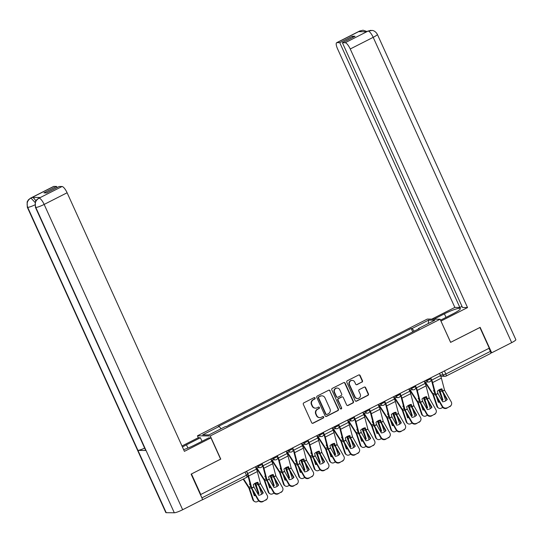 <?xml version="1.0" encoding="UTF-8"?>
<svg xmlns="http://www.w3.org/2000/svg" width="543" height="543" viewBox="0 0 543 543"><rect width="100%" height="100%" fill="white"/><g stroke="black" fill="none" stroke-linecap="round" stroke-linejoin="round"><path stroke-width="0.81" d="M315.089 398.005A0.794 0.747 90.7 0 0 314.092 397.639L303.836 402.845A1.134 1.072 90.7 0 0 303.333 404.352L311.662 422.698A1.134 1.072 90.7 0 0 313.087 423.228L323.336 418.022A0.794 0.747 90.7 0 0 323.024 416.515A0.794 0.747 90.7 0 0 322.691 416.596L321.368 417.268A3.618 3.421 90.7 0 1 316.8 415.578L316.101 414.044A3.618 3.421 90.7 0 1 317.709 409.218L319.04 408.546A0.794 0.747 90.7 0 0 318.727 407.04A0.794 0.747 90.7 0 0 318.395 407.114L317.064 407.793A3.618 3.421 90.7 0 1 312.496 406.096L311.804 404.569A3.618 3.421 90.7 0 1 313.413 399.736L314.736 399.064A0.794 0.747 90.7 0 0 315.089 398.005M315.544 408.146L315.171 408.146A3.618 3.421 90.7 0 1 312.123 406.089L311.431 404.562A3.618 3.421 90.7 0 1 313.039 399.729L314.363 399.057A0.794 0.747 90.7 0 0 314.241 397.578M312.422 423.323A1.134 1.072 90.7 0 0 312.714 423.228L322.963 418.022A0.794 0.747 90.7 0 0 322.841 416.542M319.841 417.628L319.467 417.621A3.618 3.421 90.7 0 1 316.426 415.571L315.734 414.044A3.618 3.421 90.7 0 1 317.336 409.212L318.666 408.54A0.794 0.747 90.7 0 0 318.537 407.06M361.957 382.17A1.134 1.072 90.7 0 0 362.459 380.663L360.124 375.512A1.134 1.072 90.7 0 0 358.699 374.982L347.31 380.765A1.134 1.072 90.7 0 0 346.807 382.279L355.129 400.625A1.134 1.072 90.7 0 0 356.561 401.155L367.944 395.372A1.134 1.072 90.7 0 0 368.446 393.865L365.629 387.641A1.134 1.072 90.7 0 0 364.197 387.111L359.33 389.589A1.134 1.072 90.7 0 0 358.821 391.096L360.226 394.184A3.027 2.864 90.7 0 1 357.606 398.521A3.027 2.864 90.7 0 1 355.061 396.804L349.583 384.722A3.027 2.864 90.7 0 1 352.197 380.392A3.027 2.864 90.7 0 1 354.742 382.102L355.658 384.118A1.134 1.072 90.7 0 0 357.084 384.648L361.584 382.163A1.134 1.072 90.7 0 0 362.086 380.657L359.751 375.512A1.134 1.072 90.7 0 0 358.984 374.887M191.407 473.985L220.763 459.106L210.256 435.948L440.101 319.23L450.609 342.382L479.903 327.51L489.277 348.172L200.469 494.646L201.928 497.863L246.461 475.247L247.812 474.29L246.522 471.446M191.462 473.985L200.842 494.646M330.117 390.756A1.134 1.072 90.7 0 0 328.685 390.227L317.302 396.01A1.134 1.072 90.7 0 0 316.8 397.517L325.121 415.863A1.134 1.072 90.7 0 0 326.547 416.393L337.936 410.61A1.134 1.072 90.7 0 0 338.438 409.103L329.744 390.75A1.134 1.072 90.7 0 0 328.977 390.125M332.302 388.388L343.692 382.605A1.134 1.072 90.7 0 1 345.117 383.134L353.445 401.481A1.134 1.072 90.7 0 1 352.943 402.994L348.07 405.465A1.134 1.072 90.7 0 1 346.638 404.935L343.264 397.496A1.134 1.072 90.7 0 0 341.839 396.967L338.601 398.61A1.134 1.072 90.7 0 0 338.099 400.116L341.615 407.861A0.794 0.747 90.7 0 1 340.929 409.001A0.794 0.747 90.7 0 1 340.264 408.553L331.8 389.894A1.134 1.072 90.7 0 1 332.302 388.388M198.324 437.719L197.455 435.798L427.3 319.08L440.101 319.23M488.978 348.328L490.37 351.389A2.308 0.672 63.1 0 1 490.662 353.432A2.308 0.672 63.1 0 1 490.56 353.459M201.955 499.927L202.125 499.933A2.308 0.672 -116.9 0 0 202.227 499.906A2.308 0.672 -116.9 0 0 202.356 499.73M202.213 498.589A2.308 0.672 -116.9 0 0 201.928 497.863M235.519 421.877L228.637 425.169M250.859 414.092L243.97 417.377M266.192 406.3L259.31 409.592M281.532 398.514L274.643 401.806M296.865 390.722L289.982 394.014M312.205 382.937L305.315 386.229M327.538 375.152L320.655 378.437M342.877 367.36L335.988 370.652M358.21 359.575L351.328 362.867M373.55 351.783L366.661 355.074M388.883 343.997L382 347.289M404.223 336.212L397.333 339.497M414.214 331.135L412.089 328.501L428.603 320.112L434.875 320.187L418.354 328.576L419.237 328.583L226.35 426.533L225.474 426.526L208.96 434.909L202.688 434.841L219.202 426.452L221.069 428.76M412.089 328.501L411.207 328.495L218.327 426.445L219.202 426.452M210.256 435.948L197.455 435.798M412.748 331.882L411.207 328.495M418.354 328.576L418.395 329.01M428.298 323.526L428.603 320.112M325.888 416.488A1.134 1.072 90.7 0 0 326.173 416.386L337.563 410.61A1.134 1.072 90.7 0 0 338.065 409.096L329.744 390.75M319.006 396.892A0.794 0.747 90.7 0 0 318.66 397.951L325.963 414.058A0.794 0.747 90.7 0 0 326.961 414.424L328.359 413.718A3.618 3.421 90.7 0 0 329.968 408.886L324.979 397.876A3.618 3.421 90.7 0 0 320.411 396.186L318.632 396.892A0.794 0.747 90.7 0 0 318.286 397.944L318.66 397.951M326.628 414.506L326.255 414.499A0.794 0.747 90.7 0 1 325.59 414.051L318.286 397.944M321.931 395.827L321.558 395.82A3.618 3.421 90.7 0 0 320.037 396.18L320.411 396.186M318.632 396.892L320.037 396.18M347.405 405.56A1.134 1.072 90.7 0 0 347.696 405.458L352.57 402.987A1.134 1.072 90.7 0 0 353.072 401.481L344.744 383.127A1.134 1.072 90.7 0 0 343.984 382.51M342.314 396.852L341.941 396.852A1.134 1.072 90.7 0 0 341.466 396.96L338.228 398.603A1.134 1.072 90.7 0 0 337.726 400.11L341.615 407.861M340.746 408.974A0.794 0.747 90.7 0 0 341.242 407.861M339.762 389.772A3.027 2.864 90.7 0 0 337.217 388.062A3.027 2.864 90.7 0 0 334.597 392.399L336.531 396.648A1.134 1.072 90.7 0 0 337.956 397.177L341.187 395.542A1.134 1.072 90.7 0 0 341.69 394.028L339.762 389.772M337.217 388.062L336.843 388.055A3.027 2.864 90.7 0 0 334.223 392.392L334.597 392.399M337.481 397.293L337.108 397.286A1.134 1.072 90.7 0 1 336.158 396.648L334.223 392.392M356.425 384.736A1.134 1.072 90.7 0 0 356.71 384.641L361.584 382.163M352.197 380.392L351.823 380.385A3.027 2.864 90.7 0 0 349.21 384.722L349.583 384.722M357.606 398.521L357.233 398.514A3.027 2.864 90.7 0 1 354.688 396.797L349.21 384.722M355.896 401.243A1.134 1.072 90.7 0 0 356.188 401.148L367.57 395.365A1.134 1.072 90.7 0 0 368.073 393.858L365.256 387.641A1.134 1.072 90.7 0 0 364.489 387.016M250.567 485.693L249.508 484.064A7.147 6.435 -167.9 0 1 250.004 483.541M249.692 484.349A7.147 6.435 -167.9 0 1 250.113 483.962M243.155 479.123L248.904 488.028L252.8 499.689L253.452 500.123A3.455 2.946 123.5 0 0 254.497 501.508A3.455 2.946 123.5 0 0 257.389 501.576L258.719 500.897M243.569 478.912L248.986 487.295A1.731 0.502 63.1 0 1 249.386 488.035A1.731 0.502 63.1 0 1 249.583 488.53L253.452 500.123M254.728 483.487L258.251 492.935L258.902 493.37L256.174 485.184A1.731 0.502 -116.9 0 0 255.977 484.689A1.731 0.502 -116.9 0 0 255.57 483.949L255.122 483.25M255.488 495.494A7.147 6.082 123.5 0 1 254.287 495.718L252.427 490.153M259.208 486.704L261.719 494.232M258.034 494.171A7.147 6.082 123.5 0 0 258.902 493.37M254.497 501.508L253.839 501.074A3.455 2.946 -56.5 0 1 252.8 499.689M254.117 495.223A7.147 6.082 123.5 0 0 255.176 494.951M257.654 493.512A7.147 6.082 123.5 0 0 258.251 492.935M258.556 484.682L257.911 482.293A7.147 5.457 132 0 0 255.488 483.046A7.147 5.457 132 0 0 253.289 484.641L253.934 487.03L258.644 495.236A7.147 6.733 -147.8 0 0 263.26 492.895L258.556 484.682L260.525 483.684L267.183 495.311A3.455 3.258 32.2 0 1 265.927 499.764L262.812 501.637L265.927 499.764M255.454 466.912L256.452 469.111A5.763 1.67 63.1 0 1 257.348 471.575L260.525 483.684M262.955 493.241L258.292 485.103A1.731 0.502 63.1 0 1 258.04 484.614A1.731 0.502 63.1 0 1 257.769 483.874L257.382 482.381M246.705 471.358L247.703 473.55A5.763 1.67 63.1 0 1 248.599 476.014L251.742 488.062L258.434 499.75A3.455 3.258 32.2 0 0 263.077 501.216M247.968 475.716L250.988 487.315A1.731 0.502 -116.9 0 0 251.253 488.055A1.731 0.502 -116.9 0 0 251.511 488.551L258.169 500.178L258.434 499.75M262.812 501.637A3.455 3.258 -147.8 0 1 258.169 500.178M267.163 498.644L266.898 499.071A3.455 3.258 -147.8 0 1 265.663 500.191M265.9 477.908L264.848 476.272A7.147 6.435 -167.9 0 1 265.344 475.756M265.032 476.557A7.147 6.435 -167.9 0 1 265.452 476.17M256.113 467.632A5.763 1.67 -116.9 0 0 256.432 468.141L264.237 480.243L268.14 491.897L268.792 492.331A3.455 2.946 123.5 0 0 269.83 493.716A3.455 2.946 123.5 0 0 272.729 493.784L274.052 493.112M256.656 467.638L264.319 479.503A1.731 0.502 63.1 0 1 264.726 480.243A1.731 0.502 63.1 0 1 264.923 480.738L268.792 492.331M270.061 475.695L273.584 485.15L274.242 485.585L271.507 477.392A1.731 0.502 -116.9 0 0 271.31 476.903A1.731 0.502 -116.9 0 0 270.909 476.163L270.455 475.458M270.821 487.709A7.147 6.082 123.5 0 1 269.62 487.926L267.76 482.367M274.548 478.919L277.059 486.447M273.367 486.385A7.147 6.082 123.5 0 0 274.242 485.585M269.83 493.716L269.179 493.282A3.455 2.946 -56.5 0 1 268.14 491.897M269.457 487.431A7.147 6.082 123.5 0 0 270.516 487.166M272.986 485.727A7.147 6.082 123.5 0 0 273.584 485.15M281.24 470.116L280.181 468.487A7.147 6.435 -167.9 0 1 280.677 467.964M280.364 468.772A7.147 6.435 -167.9 0 1 280.785 468.385M271.452 459.846A5.763 1.67 -116.9 0 0 271.765 460.355L279.577 472.451L283.473 484.112L284.125 484.546A3.455 2.946 123.5 0 0 285.17 485.931A3.455 2.946 123.5 0 0 288.061 485.999L289.392 485.32M271.989 459.853L279.659 471.718A1.731 0.502 63.1 0 1 280.059 472.458A1.731 0.502 63.1 0 1 280.256 472.953L284.125 484.546M285.401 467.91L288.924 477.358L289.575 477.792L286.847 469.607A1.731 0.502 -116.9 0 0 286.65 469.111A1.731 0.502 -116.9 0 0 286.242 468.371L285.794 467.672M286.161 479.917A7.147 6.082 123.5 0 1 284.96 480.141L283.1 474.575M289.881 471.134L292.392 478.661M288.706 478.6A7.147 6.082 123.5 0 0 289.575 477.792M285.17 485.931L284.512 485.496A3.455 2.946 -56.5 0 1 283.473 484.112M284.79 479.645A7.147 6.082 123.5 0 0 285.849 479.374M288.326 477.935A7.147 6.082 123.5 0 0 288.924 477.358M187.919 448.07L186.446 444.832A12.964 1.86 -24.4 0 0 182.455 447.038M183.629 449.631A12.964 1.86 -24.4 0 0 194.842 444.927L208.804 437.841L210.949 437.868L184.41 451.348L67.108 192.765L44.153 204.426L182.652 509.734L202.654 499.574L191.116 474.134L220.607 459.154L210.949 437.868M186.446 444.832L200.408 437.746L198.263 437.719L181.98 445.986M202.016 441.289L200.408 437.746M53.832 186.419L30.876 198.073A6.916 2.009 63.1 0 0 30.578 198.141L53.533 186.48A6.916 2.009 63.1 0 1 53.832 186.419L56.615 186.446L57.124 187.566M182.652 509.734A7.086 1.018 155.6 0 1 174.31 512.775L146.047 450.473A7.086 1.018 155.6 0 1 145.653 450.33L35.424 207.324A7.086 1.018 155.6 0 0 35.811 207.467C34.453 203.51 35.478 200.435 38.886 198.243L62.045 186.514A6.916 2.009 63.1 0 1 67.108 192.765M144.648 448.111A7.086 1.018 155.6 0 1 137.942 450.378L166.212 512.687L174.31 512.775M166.212 512.687A7.086 1.018 155.6 0 1 165.805 512.544L27.306 207.229A7.086 1.018 155.6 0 0 27.713 207.372C26.363 203.408 27.374 200.34 30.761 198.154M34.82 204.928A7.086 1.018 155.6 0 1 27.713 207.372L137.942 450.378L146.047 450.473L35.811 207.467A7.086 1.018 155.6 0 0 44.153 204.426A6.916 2.009 -116.9 0 0 39.089 198.168M56.615 186.446L43.935 192.887L46.583 192.921L59.262 186.48L62.045 186.514M40.325 197.496L38.689 198.236L40.019 197.557A6.916 2.009 63.1 0 1 40.325 197.496L32.302 197.401A6.916 2.009 63.1 0 1 35.838 200.829M35.098 202.485L30.971 198.073L32.302 197.401M440.529 320.166L452.808 313.929A12.964 1.86 -24.4 0 0 460.416 308.526A12.964 1.86 -24.4 0 0 444.412 313.834L433.932 319.155M370.978 30.313L367.733 31.141L372.376 30.442C372.267 30.401 375.261 30.632 377.358 34.379L515.85 339.687A7.086 1.018 155.6 0 1 511.689 342.64L491.686 352.801L480.148 327.354L450.649 342.334L440.93 321.042M440.997 321.049L467.537 307.569L462.521 307.508L342.395 42.7L345.178 42.734L368.235 30.999M462.012 306.388L459.867 307.481L454.851 307.419L337.556 48.843A6.916 2.009 -116.9 0 1 336.66 42.7A6.916 2.009 -116.9 0 1 336.965 42.639L339.748 42.666L459.867 307.481M431.787 319.128L454.851 307.419M467.537 307.569L350.242 48.985A6.916 2.009 -116.9 0 0 345.178 42.734M491.686 352.801L490.811 352.787M342.395 42.7L355.074 36.259L352.427 36.225L339.748 42.666M361.353 31.684L360.016 30.978L358.685 31.657L366.708 31.745L368.039 31.073M352.427 36.225L352.936 37.345M366.98 31.521L363.091 30.225L359.921 30.978L336.965 42.639M273.896 476.897L273.244 474.507A7.147 5.457 132 0 0 270.828 475.261A7.147 5.457 132 0 0 268.622 476.856L269.24 479.177L273.977 487.451A7.147 6.733 -147.8 0 0 278.6 485.103L273.896 476.897L275.858 475.899L282.523 487.519A3.455 3.258 32.2 0 1 281.267 491.978L278.152 493.845L281.267 491.978M270.794 459.127L271.785 461.319A5.763 1.67 63.1 0 1 272.681 463.783L275.858 475.899M278.287 485.449L273.624 477.317A1.731 0.502 63.1 0 1 273.373 476.822A1.731 0.502 63.1 0 1 273.109 476.082L272.715 474.589M262.045 463.566L263.036 465.765A5.763 1.67 63.1 0 1 263.932 468.229L267.075 480.27L273.774 491.965A3.455 3.258 32.2 0 0 278.416 493.424M262.412 465.446L262.554 465.758A4.263 1.235 63.1 0 1 263.212 467.584L266.321 479.53A1.731 0.502 -116.9 0 0 266.593 480.27A1.731 0.502 -116.9 0 0 266.844 480.759L273.502 492.386L273.774 491.965M278.152 493.845A3.455 3.258 -147.8 0 1 273.502 492.386M282.496 490.858L282.231 491.279A3.455 3.258 -147.8 0 1 281.002 492.399M289.229 469.104L288.584 466.722A7.147 5.457 132 0 0 286.161 467.469A7.147 5.457 132 0 0 283.962 469.064L284.607 471.453L289.31 479.666A7.147 6.733 -147.8 0 0 293.933 477.317L289.229 469.104L291.197 468.107L297.856 479.734A3.455 3.258 32.2 0 1 296.6 484.186L293.485 486.06L296.6 484.186M286.127 451.335L287.125 453.534A5.763 1.67 63.1 0 1 288.021 455.998L291.197 468.107M293.627 477.664L288.964 469.532A1.731 0.502 63.1 0 1 288.713 469.037A1.731 0.502 63.1 0 1 288.442 468.297L288.055 466.804M277.378 455.781L278.376 457.973A5.763 1.67 63.1 0 1 279.272 460.444L282.374 472.39L289.107 484.173A3.455 3.258 32.2 0 0 293.749 485.639M277.751 457.661L277.887 457.973A4.263 1.235 63.1 0 1 278.552 459.792L281.661 471.738A1.731 0.502 -116.9 0 0 281.926 472.478A1.731 0.502 -116.9 0 0 282.184 472.973L288.842 484.6L289.107 484.173M293.485 486.06A3.455 3.258 -147.8 0 1 288.842 484.6M297.835 483.073L297.571 483.494A3.455 3.258 -147.8 0 1 296.335 484.614M296.573 462.331L295.521 460.702A7.147 6.435 -167.9 0 1 296.016 460.179M295.704 460.987A7.147 6.435 -167.9 0 1 296.125 460.593M286.785 452.054A5.763 1.67 -116.9 0 0 287.104 452.563L294.91 464.665L298.813 476.326L299.464 476.754A3.455 2.946 123.5 0 0 300.503 478.139A3.455 2.946 123.5 0 0 303.401 478.207L304.725 477.535M287.328 452.061L294.992 463.926A1.731 0.502 63.1 0 1 295.399 464.672A1.731 0.502 63.1 0 1 295.596 465.161L299.464 476.754M300.734 460.125L304.256 469.573L304.915 470.007L302.179 461.821A1.731 0.502 -116.9 0 0 301.983 461.326A1.731 0.502 -116.9 0 0 301.582 460.586L301.127 459.88M301.494 472.132A7.147 6.082 123.5 0 1 300.293 472.356L298.433 466.79M305.22 463.342L307.732 470.869M304.039 470.808A7.147 6.082 123.5 0 0 304.915 470.007M300.503 478.139L299.851 477.704A3.455 2.946 -56.5 0 1 298.813 476.326M300.13 471.86A7.147 6.082 123.5 0 0 301.189 471.589M303.659 470.15A7.147 6.082 123.5 0 0 304.256 469.573M311.913 454.545L310.854 452.91A7.147 6.435 -167.9 0 1 311.349 452.387M311.037 453.195A7.147 6.435 -167.9 0 1 311.458 452.808M302.125 444.269A5.763 1.67 -116.9 0 0 302.437 444.778L310.25 456.873L314.146 468.534L314.797 468.969A3.455 2.946 123.5 0 0 315.843 470.353A3.455 2.946 123.5 0 0 318.734 470.421L320.065 469.749M302.661 444.276L310.331 456.14A1.731 0.502 63.1 0 1 310.732 456.88A1.731 0.502 63.1 0 1 310.929 457.376L314.797 468.969M316.074 452.333L319.596 461.788L320.248 462.215L317.519 454.029A1.731 0.502 -116.9 0 0 317.322 453.534A1.731 0.502 -116.9 0 0 316.915 452.794L316.467 452.095M316.834 464.34A7.147 6.082 123.5 0 1 315.632 464.564L313.773 458.998M320.553 455.557L323.065 463.084M319.379 463.023A7.147 6.082 123.5 0 0 320.248 462.215M315.843 470.353L315.184 469.919A3.455 2.946 -56.5 0 1 314.146 468.534M315.463 464.068A7.147 6.082 123.5 0 0 316.521 463.803M318.999 462.358A7.147 6.082 123.5 0 0 319.596 461.788M327.246 446.753L326.194 445.124A7.147 6.435 -167.9 0 1 326.689 444.602M326.377 445.409A7.147 6.435 -167.9 0 1 326.798 445.022M317.458 436.484A5.763 1.67 -116.9 0 0 317.777 436.993L325.583 449.088L329.479 460.749L330.137 461.183A3.455 2.946 123.5 0 0 331.176 462.561A3.455 2.946 123.5 0 0 334.074 462.636L335.398 461.957M318.001 436.484L325.664 448.355A1.731 0.502 63.1 0 1 326.071 449.095A1.731 0.502 63.1 0 1 326.268 449.59L330.137 461.183M331.406 444.547L334.929 453.996L335.588 454.43L332.852 446.244A1.731 0.502 -116.9 0 0 332.655 445.749A1.731 0.502 -116.9 0 0 332.255 445.009L331.8 444.31M332.167 456.554A7.147 6.082 123.5 0 1 330.965 456.778L329.106 451.213M335.893 447.765L338.404 455.292M334.712 455.231A7.147 6.082 123.5 0 0 335.588 454.43M331.176 462.561L330.524 462.134A3.455 2.946 -56.5 0 1 329.479 460.749M330.802 456.283A7.147 6.082 123.5 0 0 331.861 456.011M334.332 454.572A7.147 6.082 123.5 0 0 334.929 453.996M304.569 461.319L303.917 458.93A7.147 5.457 132 0 0 301.501 459.683A7.147 5.457 132 0 0 299.295 461.279L299.946 463.668L304.65 471.874A7.147 6.733 -147.8 0 0 309.272 469.525L304.569 461.319L306.53 460.321L313.196 471.942A3.455 3.258 32.2 0 1 311.94 476.401L308.824 478.274L311.94 476.401M301.467 443.55L302.458 445.742A5.763 1.67 63.1 0 1 303.354 448.206L306.53 460.321M308.96 469.871L304.297 461.74A1.731 0.502 63.1 0 1 304.046 461.245A1.731 0.502 63.1 0 1 303.781 460.505L303.388 459.018M292.718 447.995L293.709 450.188A5.763 1.67 63.1 0 1 294.605 452.652L297.747 464.699L304.447 476.387A3.455 3.258 32.2 0 0 309.089 477.847M293.084 449.869L293.227 450.181A4.263 1.235 63.1 0 1 293.885 452.007L296.994 463.953A1.731 0.502 -116.9 0 0 297.265 464.693A1.731 0.502 -116.9 0 0 297.516 465.188L304.175 476.808L304.447 476.387M308.824 478.274A3.455 3.258 -147.8 0 1 304.175 476.808M313.168 475.281L312.904 475.709A3.455 3.258 -147.8 0 1 311.675 476.822M319.902 453.527L319.257 451.145A7.147 5.457 132 0 0 316.834 451.891A7.147 5.457 132 0 0 314.635 453.486L315.279 455.876L319.983 464.089A7.147 6.733 -147.8 0 0 324.605 461.74L319.902 453.527L321.87 452.529L328.529 464.156A3.455 3.258 32.2 0 1 327.273 468.616L324.157 470.482L327.273 468.616M316.8 435.764L317.798 437.957A5.763 1.67 63.1 0 1 318.693 440.421L321.87 452.529M324.3 462.086L319.637 453.955A1.731 0.502 63.1 0 1 319.386 453.459A1.731 0.502 63.1 0 1 319.114 452.719L318.727 451.226M308.051 440.203L309.048 442.402A5.763 1.67 63.1 0 1 309.944 444.866L313.046 456.812L319.779 468.602A3.455 3.258 32.2 0 0 324.422 470.062M308.424 442.083L308.56 442.396A4.263 1.235 63.1 0 1 309.225 444.215L312.334 456.161A1.731 0.502 -116.9 0 0 312.598 456.901A1.731 0.502 -116.9 0 0 312.856 457.396L319.515 469.023L319.779 468.602M324.157 470.482A3.455 3.258 -147.8 0 1 319.515 469.023M328.508 467.496L328.243 467.917A3.455 3.258 -147.8 0 1 327.008 469.037M335.241 445.742L334.59 443.353A7.147 5.457 132 0 0 332.173 444.106A7.147 5.457 132 0 0 329.968 445.701L330.619 448.09L335.323 456.296A7.147 6.733 -147.8 0 0 339.945 453.955L335.241 445.742L337.203 444.744L343.868 456.371A3.455 3.258 32.2 0 1 342.613 460.824L339.497 462.697L342.613 460.824M332.14 427.972L333.13 430.171A5.763 1.67 63.1 0 1 334.026 432.635L337.203 444.744M339.633 454.301L334.97 446.163A1.731 0.502 63.1 0 1 334.719 445.667A1.731 0.502 63.1 0 1 334.454 444.934L334.06 443.441M323.39 432.418L324.381 434.61A5.763 1.67 63.1 0 1 325.277 437.074L328.42 449.122L335.119 460.81A3.455 3.258 32.2 0 0 339.762 462.276M323.757 434.298L323.899 434.604A4.263 1.235 63.1 0 1 324.558 436.429L327.667 448.375A1.731 0.502 -116.9 0 0 327.938 449.115A1.731 0.502 -116.9 0 0 328.189 449.611L334.848 461.238L335.119 460.81M339.497 462.697A3.455 3.258 -147.8 0 1 334.848 461.238M343.841 459.704L343.576 460.131A3.455 3.258 -147.8 0 1 342.348 461.245M342.585 438.968L341.527 437.332A7.147 6.435 -167.9 0 1 342.022 436.816M341.71 437.617A7.147 6.435 -167.9 0 1 342.131 437.23M332.798 428.692A5.763 1.67 -116.9 0 0 333.11 429.201L340.923 441.303L344.819 452.957L345.47 453.391A3.455 2.946 123.5 0 0 346.515 454.776A3.455 2.946 123.5 0 0 349.407 454.844L350.737 454.172M333.334 428.698L341.004 440.563A1.731 0.502 63.1 0 1 341.404 441.303A1.731 0.502 63.1 0 1 341.601 441.798L345.47 453.391M346.746 436.755L350.269 446.21L350.921 446.645L348.192 438.452A1.731 0.502 -116.9 0 0 347.995 437.963A1.731 0.502 -116.9 0 0 347.588 437.217L347.14 436.518M347.506 448.769A7.147 6.082 123.5 0 1 346.305 448.986L344.445 443.421M351.226 439.979L353.737 447.507M350.052 447.446A7.147 6.082 123.5 0 0 350.921 446.645M346.515 454.776L345.857 454.342A3.455 2.946 -56.5 0 1 344.819 452.957M346.135 448.491A7.147 6.082 123.5 0 0 347.194 448.226M349.672 446.78A7.147 6.082 123.5 0 0 350.269 446.21M350.574 437.957L349.93 435.567A7.147 5.457 132 0 0 347.506 436.321A7.147 5.457 132 0 0 345.307 437.916L345.918 440.237L350.656 448.511A7.147 6.733 -147.8 0 0 355.278 446.163L350.574 437.957L352.543 436.952L359.201 448.579A3.455 3.258 32.2 0 1 357.946 453.038L354.83 454.905L357.946 453.038M347.472 420.187L348.47 422.379A5.763 1.67 63.1 0 1 349.366 424.843L352.543 436.952M354.973 446.509L350.31 438.377A1.731 0.502 63.1 0 1 350.059 437.882A1.731 0.502 63.1 0 1 349.787 437.142L349.4 435.649M338.723 424.626L339.721 426.825A5.763 1.67 63.1 0 1 340.617 429.289L343.719 441.235L350.452 453.025A3.455 3.258 32.2 0 0 355.095 454.484M339.097 426.506L339.232 426.818A4.263 1.235 63.1 0 1 339.898 428.644L343.006 440.59A1.731 0.502 -116.9 0 0 343.271 441.33A1.731 0.502 -116.9 0 0 343.529 441.819L350.187 453.446L350.452 453.025M354.83 454.905A3.455 3.258 -147.8 0 1 350.187 453.446M359.181 451.919L358.916 452.339A3.455 3.258 -147.8 0 1 357.681 453.459M357.918 431.176L356.866 429.547A7.147 6.435 -167.9 0 1 357.362 429.024M357.05 429.832A7.147 6.435 -167.9 0 1 357.47 429.445M348.131 420.906A5.763 1.67 -116.9 0 0 348.45 421.416L356.256 433.511L360.152 445.172L360.81 445.606A3.455 2.946 123.5 0 0 361.848 446.991A3.455 2.946 123.5 0 0 364.747 447.059L366.07 446.38M348.674 420.913L356.337 432.778A1.731 0.502 63.1 0 1 356.744 433.518A1.731 0.502 63.1 0 1 356.941 434.013L360.81 445.606M362.079 428.97L365.602 438.418L366.26 438.853L363.525 430.667A1.731 0.502 -116.9 0 0 363.328 430.171A1.731 0.502 -116.9 0 0 362.928 429.432L362.473 428.732M362.839 440.977A7.147 6.082 123.5 0 1 361.638 441.201L359.778 435.635M366.566 432.194L369.077 439.715M365.385 439.66A7.147 6.082 123.5 0 0 366.26 438.853M361.848 446.991L361.197 446.556A3.455 2.946 -56.5 0 1 360.152 445.172M361.475 440.706A7.147 6.082 123.5 0 0 362.534 440.434M365.005 438.995A7.147 6.082 123.5 0 0 365.602 438.418M365.914 430.165L365.263 427.782A7.147 5.457 132 0 0 362.846 428.529A7.147 5.457 132 0 0 360.64 430.124L361.292 432.513L365.996 440.719A7.147 6.733 -147.8 0 0 370.618 438.377L365.914 430.165L367.876 429.167L374.541 440.794A3.455 3.258 32.2 0 1 373.285 445.246L370.17 447.12L373.285 445.246M362.812 412.395L363.803 414.594A5.763 1.67 63.1 0 1 364.699 417.058L367.876 429.167M370.306 438.724L365.643 430.585A1.731 0.502 63.1 0 1 365.391 430.097A1.731 0.502 63.1 0 1 365.127 429.357L364.733 427.864M354.063 416.841L355.054 419.033A5.763 1.67 63.1 0 1 355.95 421.497L359.093 433.545L365.792 445.233A3.455 3.258 32.2 0 0 370.435 446.699M354.43 418.721L354.572 419.033A4.263 1.235 63.1 0 1 355.231 420.852L358.339 432.798A1.731 0.502 -116.9 0 0 358.611 433.538A1.731 0.502 -116.9 0 0 358.862 434.033L365.52 445.66L365.792 445.233M370.17 447.12A3.455 3.258 -147.8 0 1 365.52 445.66M374.514 444.133L374.249 444.554A3.455 3.258 -147.8 0 1 373.021 445.674M373.258 423.391L372.199 421.755A7.147 6.435 -167.9 0 1 372.695 421.239M372.383 422.047A7.147 6.435 -167.9 0 1 372.803 421.653M363.471 413.114A5.763 1.67 -116.9 0 0 363.783 413.623L371.595 425.726L375.491 437.38L376.143 437.814A3.455 2.946 123.5 0 0 377.188 439.199A3.455 2.946 123.5 0 0 380.08 439.267L381.41 438.595M364.007 413.121L371.677 424.986A1.731 0.502 63.1 0 1 372.077 425.732A1.731 0.502 63.1 0 1 372.274 426.221L376.143 437.814M377.419 421.185L380.942 430.633L381.593 431.067L378.858 422.882A1.731 0.502 -116.9 0 0 378.668 422.386A1.731 0.502 -116.9 0 0 378.261 421.646L377.813 420.94M378.179 433.192A7.147 6.082 123.5 0 1 376.978 433.409L375.118 427.85M381.899 424.402L384.41 431.929M380.724 431.868A7.147 6.082 123.5 0 0 381.593 431.067M377.188 439.199L376.53 438.764A3.455 2.946 -56.5 0 1 375.491 437.38M376.808 432.92A7.147 6.082 123.5 0 0 377.867 432.649M380.344 431.21A7.147 6.082 123.5 0 0 380.942 430.633M381.247 422.379L380.602 419.99A7.147 5.457 132 0 0 378.179 420.744A7.147 5.457 132 0 0 375.98 422.339L376.591 424.66L381.329 432.934A7.147 6.733 -147.8 0 0 385.951 430.585L381.247 422.379L383.215 421.382L389.874 433.002A3.455 3.258 32.2 0 1 388.618 437.461L385.503 439.335L388.618 437.461M378.145 404.61L379.143 406.802A5.763 1.67 63.1 0 1 380.039 409.266L383.215 421.382M385.645 430.932L380.982 422.8A1.731 0.502 63.1 0 1 380.731 422.305A1.731 0.502 63.1 0 1 380.46 421.565L380.073 420.078M369.396 409.055L370.394 411.248A5.763 1.67 63.1 0 1 371.29 413.712L374.432 425.76L381.125 437.448A3.455 3.258 32.2 0 0 385.768 438.907M369.763 410.929L369.905 411.241A4.263 1.235 63.1 0 1 370.57 413.067L373.679 425.013A1.731 0.502 -116.9 0 0 373.944 425.753A1.731 0.502 -116.9 0 0 374.202 426.248L380.86 437.868L381.125 437.448M385.503 439.335A3.455 3.258 -147.8 0 1 380.86 437.868M389.854 436.341L389.589 436.762A3.455 3.258 -147.8 0 1 388.354 437.882M388.591 415.605L387.539 413.97A7.147 6.435 -167.9 0 1 388.035 413.447M387.722 414.255A7.147 6.435 -167.9 0 1 388.143 413.868M378.804 405.329A5.763 1.67 -116.9 0 0 379.123 405.838L386.928 417.934L390.824 429.594L391.483 430.029A3.455 2.946 123.5 0 0 392.521 431.413A3.455 2.946 123.5 0 0 395.419 431.481L396.743 430.809M379.347 405.336L387.01 417.2A1.731 0.502 63.1 0 1 387.417 417.94A1.731 0.502 63.1 0 1 387.614 418.436L391.483 430.029M392.752 413.393L396.275 422.848L396.933 423.275L394.198 415.09A1.731 0.502 -116.9 0 0 394.001 414.594A1.731 0.502 -116.9 0 0 393.6 413.854L393.146 413.155M393.512 425.4A7.147 6.082 123.5 0 1 392.311 425.624L390.451 420.058M397.238 416.617L399.75 424.144M396.057 424.083A7.147 6.082 123.5 0 0 396.933 423.275M392.521 431.413L391.87 430.979A3.455 2.946 -56.5 0 1 390.824 429.594M392.148 425.128A7.147 6.082 123.5 0 0 393.207 424.864M395.677 423.418A7.147 6.082 123.5 0 0 396.275 422.848M396.587 414.587L395.935 412.205A7.147 5.457 132 0 0 393.519 412.951A7.147 5.457 132 0 0 391.313 414.547L391.965 416.936L396.668 425.149A7.147 6.733 -147.8 0 0 401.291 422.8L396.587 414.587L398.548 413.59L405.214 425.217A3.455 3.258 32.2 0 1 403.958 429.676L400.843 431.542L403.958 429.676M393.485 396.818L394.476 399.017A5.763 1.67 63.1 0 1 395.372 401.481L398.548 413.59M400.978 423.146L396.315 415.015A1.731 0.502 63.1 0 1 396.064 414.519A1.731 0.502 63.1 0 1 395.799 413.78L395.406 412.286M384.729 401.263L385.727 403.463A5.763 1.67 63.1 0 1 386.623 405.926L389.765 417.967L396.465 429.662A3.455 3.258 32.2 0 0 401.107 431.122M385.102 403.144L385.245 403.456A4.263 1.235 63.1 0 1 385.903 405.275L389.012 417.221A1.731 0.502 -116.9 0 0 389.283 417.961A1.731 0.502 -116.9 0 0 389.535 418.456L396.193 430.083L396.465 429.662M400.843 431.542A3.455 3.258 -147.8 0 1 396.193 430.083M405.187 428.556L404.922 428.977A3.455 3.258 -147.8 0 1 403.693 430.097M403.931 407.813L402.872 406.184A7.147 6.435 -167.9 0 1 403.368 405.662M403.055 406.469A7.147 6.435 -167.9 0 1 403.476 406.083M394.143 397.544A5.763 1.67 -116.9 0 0 394.456 398.046L402.268 410.148L406.164 421.809L406.816 422.237A3.455 2.946 123.5 0 0 407.861 423.621A3.455 2.946 123.5 0 0 410.752 423.696L412.083 423.017M394.68 397.544L402.349 409.415A1.731 0.502 63.1 0 1 402.75 410.155A1.731 0.502 63.1 0 1 402.947 410.644L406.816 422.237M408.092 405.607L411.614 415.056L412.266 415.49L409.531 407.304A1.731 0.502 -116.9 0 0 409.341 406.809A1.731 0.502 -116.9 0 0 408.933 406.069L408.485 405.363M408.852 417.615A7.147 6.082 123.5 0 1 407.65 417.839L405.791 412.273M412.571 408.825L415.083 416.352M411.39 416.291A7.147 6.082 123.5 0 0 412.266 415.49M407.861 423.621L407.202 423.194A3.455 2.946 -56.5 0 1 406.164 421.809M407.481 417.343A7.147 6.082 123.5 0 0 408.54 417.072M411.017 415.633A7.147 6.082 123.5 0 0 411.614 415.056M411.92 406.802L411.275 404.413A7.147 5.457 132 0 0 408.852 405.166A7.147 5.457 132 0 0 406.653 406.761L407.298 409.15L412.001 417.357A7.147 6.733 -147.8 0 0 416.624 415.015L411.92 406.802L413.888 405.804L420.547 417.431A3.455 3.258 32.2 0 1 419.291 421.884L416.176 423.757L419.291 421.884M408.818 389.032L409.816 391.231A5.763 1.67 63.1 0 1 410.712 393.695L413.888 405.804M416.318 415.361L411.655 407.223A1.731 0.502 63.1 0 1 411.404 406.727A1.731 0.502 63.1 0 1 411.132 405.988L410.746 404.501M400.069 393.478L401.067 395.671A5.763 1.67 63.1 0 1 401.963 398.134L405.105 410.182L411.798 421.87A3.455 3.258 32.2 0 0 416.44 423.33M400.435 395.358L400.578 395.664A4.263 1.235 63.1 0 1 401.243 397.49L404.352 409.436A1.731 0.502 -116.9 0 0 404.616 410.175A1.731 0.502 -116.9 0 0 404.868 410.671L411.533 422.291L411.798 421.87M416.176 423.757A3.455 3.258 -147.8 0 1 411.533 422.291M420.526 420.764L420.262 421.192A3.455 3.258 -147.8 0 1 419.026 422.305M419.264 400.028L418.212 398.392A7.147 6.435 -167.9 0 1 418.707 397.876M418.395 398.677A7.147 6.435 -167.9 0 1 418.816 398.29M409.476 389.752A5.763 1.67 -116.9 0 0 409.795 390.261L417.601 402.363L421.497 414.017L422.155 414.452A3.455 2.946 123.5 0 0 423.194 415.836A3.455 2.946 123.5 0 0 426.092 415.904L427.416 415.232M410.019 389.759L417.682 401.623A1.731 0.502 63.1 0 1 418.09 402.363A1.731 0.502 63.1 0 1 418.286 402.858L422.155 414.452M423.425 397.815L426.947 407.27L427.606 407.705L424.87 399.512A1.731 0.502 -116.9 0 0 424.674 399.024A1.731 0.502 -116.9 0 0 424.273 398.277L423.818 397.578M424.185 409.822A7.147 6.082 123.5 0 1 422.983 410.046L421.124 404.481M427.911 401.039L430.423 408.567M426.73 408.506A7.147 6.082 123.5 0 0 427.606 407.705M423.194 415.836L422.542 415.402A3.455 2.946 -56.5 0 1 421.497 414.017M422.821 409.551A7.147 6.082 123.5 0 0 423.879 409.286M426.35 407.841A7.147 6.082 123.5 0 0 426.947 407.27M427.26 399.017L426.608 396.628A7.147 5.457 132 0 0 424.192 397.381A7.147 5.457 132 0 0 421.986 398.976L422.603 401.297L427.341 409.571A7.147 6.733 -147.8 0 0 431.963 407.223L427.26 399.017L429.221 398.012L435.886 409.639A3.455 3.258 32.2 0 1 434.631 414.099L431.515 415.965L434.631 414.099M424.158 381.247L425.149 383.439A5.763 1.67 63.1 0 1 426.045 385.903L429.221 398.012M431.651 407.569L426.988 399.438A1.731 0.502 63.1 0 1 426.737 398.942A1.731 0.502 63.1 0 1 426.472 398.202L426.079 396.709M415.402 385.686L416.4 387.885A5.763 1.67 63.1 0 1 417.295 390.349L420.438 402.39L427.137 414.085A3.455 3.258 32.2 0 0 431.78 415.544M415.775 387.566L415.918 387.878A4.263 1.235 63.1 0 1 416.576 389.704L419.685 401.65A1.731 0.502 -116.9 0 0 419.956 402.383A1.731 0.502 -116.9 0 0 420.207 402.879L426.866 414.506L427.137 414.085M431.515 415.965A3.455 3.258 -147.8 0 1 426.866 414.506M435.859 412.979L435.595 413.399A3.455 3.258 -147.8 0 1 434.366 414.519M434.604 392.236L433.545 390.607A7.147 6.435 -167.9 0 1 434.04 390.084M433.728 390.892A7.147 6.435 -167.9 0 1 434.149 390.505M424.816 381.967A5.763 1.67 -116.9 0 0 425.128 382.476L432.941 394.571L436.837 406.232L437.488 406.666A3.455 2.946 123.5 0 0 438.534 408.051A3.455 2.946 123.5 0 0 441.425 408.119L442.755 407.44M425.352 381.973L433.022 393.838A1.731 0.502 63.1 0 1 433.423 394.578A1.731 0.502 63.1 0 1 433.619 395.073L437.488 406.666M438.764 390.03L442.287 399.478L442.939 399.913L440.203 391.727A1.731 0.502 -116.9 0 0 440.013 391.231A1.731 0.502 -116.9 0 0 439.606 390.492L439.158 389.793M439.525 402.037A7.147 6.082 123.5 0 1 438.323 402.261L436.463 396.695M443.244 393.254L445.755 400.775M442.063 400.714A7.147 6.082 123.5 0 0 442.939 399.913M438.534 408.051L437.875 407.617A3.455 2.946 -56.5 0 1 436.837 406.232M438.153 401.766A7.147 6.082 123.5 0 0 439.212 401.494M441.69 400.055A7.147 6.082 123.5 0 0 442.287 399.478M442.593 391.225L441.948 388.836A7.147 5.457 132 0 0 439.525 389.589A7.147 5.457 132 0 0 437.325 391.184L437.97 393.573L442.674 401.779A7.147 6.733 -147.8 0 0 447.296 399.438L442.593 391.225L444.561 390.227L451.219 401.854A3.455 3.258 32.2 0 1 449.964 406.307L446.848 408.18L449.964 406.307M439.491 373.455L440.488 375.654A5.763 1.67 63.1 0 1 441.384 378.118L444.561 390.227M446.984 399.784L442.328 391.646A1.731 0.502 63.1 0 1 442.077 391.157A1.731 0.502 63.1 0 1 441.805 390.417L441.418 388.924M430.742 377.901L431.739 380.093A5.763 1.67 63.1 0 1 432.635 382.557L435.778 394.605L442.47 406.293A3.455 3.258 32.2 0 0 447.113 407.759M431.108 379.781L431.251 380.086A4.263 1.235 63.1 0 1 431.916 381.912L435.024 393.858A1.731 0.502 -116.9 0 0 435.289 394.598A1.731 0.502 -116.9 0 0 435.54 395.094L442.206 406.721L442.47 406.293M446.848 408.18A3.455 3.258 -147.8 0 1 442.206 406.721M451.199 405.193L450.934 405.614A3.455 3.258 -147.8 0 1 449.699 406.734M440.169 374.962L443.122 374.996L445.83 374.005L490.37 351.389M441.873 372.247L443.122 374.996A2.308 2.179 -89.3 0 0 445.063 376.299A2.308 2.308 0 0 0 446.129 376.048A2.308 0.672 -116.9 0 0 445.83 374.005L444.445 370.944M425.257 380.684L426.839 380.704L430.904 378.756L430.558 377.989M426.54 380.032L426.839 380.704A2.308 2.179 -89.3 0 0 428.78 382.007A2.308 2.308 0 0 0 430.904 378.756M409.917 388.476L411.506 388.489L415.571 386.541L415.225 385.781M411.2 387.824L411.506 388.489A2.308 2.179 -89.3 0 0 413.447 389.799A2.308 2.308 0 0 0 415.571 386.541M394.585 396.261L396.166 396.281L400.232 394.327L399.886 393.566M395.867 395.609L396.166 396.281A2.308 2.179 -89.3 0 0 398.107 397.585A2.308 2.308 0 0 0 400.232 394.327M379.245 404.053L380.833 404.067L384.899 402.119L384.553 401.358M380.528 403.401L380.833 404.067A2.308 2.179 -89.3 0 0 382.774 405.377A2.308 2.308 0 0 0 384.899 402.119M363.912 411.838L365.493 411.859L369.559 409.904L369.213 409.144M365.195 411.187L365.493 411.859A2.308 2.179 -89.3 0 0 367.435 413.162A2.308 2.308 0 0 0 369.559 409.904M348.572 419.624L350.16 419.644L354.226 417.696L353.88 416.929M349.855 418.972L350.16 419.644A2.308 2.179 -89.3 0 0 352.102 420.947A2.308 2.308 0 0 0 354.226 417.696M333.239 427.416L334.821 427.429L338.886 425.481L338.54 424.721M334.522 426.764L334.821 427.429A2.308 2.179 -89.3 0 0 336.762 428.739A2.308 2.308 0 0 0 338.886 425.481M317.899 435.201L319.488 435.221L323.553 433.273L323.207 432.506M319.182 434.549L319.488 435.221A2.308 2.179 -89.3 0 0 321.429 436.524A2.308 2.308 0 0 0 323.553 433.273M302.566 442.993L304.148 443.007L308.214 441.059L307.867 440.298M303.849 442.341L304.148 443.007A2.308 2.179 -89.3 0 0 306.089 444.317A2.308 2.308 0 0 0 308.214 441.059M287.227 450.778L288.815 450.799L292.881 448.844L292.534 448.084M288.509 450.127L288.815 450.799A2.308 2.179 -89.3 0 0 290.756 452.102A2.308 2.308 0 0 0 292.881 448.844M271.894 458.563L273.482 458.584L277.541 456.636L277.195 455.869M273.177 457.912L273.482 458.584A2.308 2.179 -89.3 0 0 275.416 459.894A2.308 2.308 0 0 0 277.541 456.636M256.554 466.356L258.142 466.376L262.208 464.421L261.862 463.661M257.837 465.704L258.142 466.376A2.308 2.179 -89.3 0 0 260.083 467.679A2.308 2.308 0 0 0 262.208 464.421M261.054 467.448A2.308 2.179 -89.3 0 1 260.083 467.679L255.78 467.632M276.387 459.663A2.308 2.179 -89.3 0 1 275.416 459.894L271.113 459.84M291.72 451.878A2.308 2.179 -89.3 0 1 290.756 452.102L286.453 452.054M307.06 444.086A2.308 2.179 -89.3 0 1 306.089 444.317L301.786 444.262M322.393 436.3A2.308 2.179 -89.3 0 1 321.429 436.524L317.126 436.477M337.732 428.508A2.308 2.179 -89.3 0 1 336.762 428.739L332.459 428.692M353.065 420.723A2.308 2.179 -89.3 0 1 352.102 420.947L347.798 420.9M368.405 412.938A2.308 2.179 -89.3 0 1 367.435 413.162L363.131 413.114M383.738 405.146A2.308 2.179 -89.3 0 1 382.774 405.377L378.471 405.322M399.078 397.361A2.308 2.179 -89.3 0 1 398.107 397.585L393.804 397.537M414.411 389.569A2.308 2.179 -89.3 0 1 413.447 389.799L409.144 389.752M429.751 381.783A2.308 2.179 -89.3 0 1 428.78 382.007L424.477 381.96M245.069 472.186L246.461 475.247A2.308 0.672 -116.9 0 1 246.76 477.297A2.308 2.308 0 0 0 247.812 474.29M440.746 376.251L445.063 376.299A2.308 2.179 -89.3 0 0 446.027 376.068A2.308 0.672 -116.9 0 0 446.129 376.048L490.662 353.432M246.658 477.317A2.308 0.672 -116.9 0 0 246.76 477.297L202.227 499.906M313.039 399.729L313.413 399.736M311.431 404.562L311.804 404.569M312.123 406.089L312.496 406.096M318.666 408.54L319.04 408.546M317.336 409.212L317.709 409.218M315.734 414.044L316.101 414.044M316.426 415.571L316.8 415.578M322.963 418.022L323.336 418.022M312.714 423.228L313.087 423.228M314.363 399.057L314.736 399.064M338.065 409.096L338.438 409.103M337.563 410.61L337.936 410.61M326.173 416.386L326.547 416.393M325.59 414.051L325.963 414.058M344.744 383.127L345.117 383.134M353.072 401.481L353.445 401.481M352.57 402.987L352.943 402.994M347.696 405.458L348.07 405.465M341.466 396.96L341.839 396.967M338.228 398.603L338.601 398.61M337.726 400.11L338.099 400.116M336.158 396.648L336.531 396.648M356.71 384.641L357.084 384.648M354.688 396.797L355.061 396.804M365.256 387.641L365.629 387.641M368.073 393.858L368.446 393.865M367.57 395.365L367.944 395.372M356.188 401.148L356.561 401.155M359.751 375.512L360.124 375.512M362.086 380.657L362.459 380.663M251.124 487.743L249.583 488.53M257.911 484.302L256.174 485.184M257.531 482.951L255.57 483.949M250.751 486.399L248.986 487.295M258.488 484.519L260.457 483.521M251.701 487.96L253.866 486.867M248.599 476.014L257.348 471.575M251.776 488.13L253.934 487.03M247.703 473.55L256.452 469.111M266.464 479.958L264.923 480.738M273.244 476.51L271.507 477.392M272.864 475.166L270.909 476.163M266.084 478.607L264.319 479.503M281.797 472.166L280.256 472.953M288.584 468.724L286.847 469.607M288.204 467.38L286.242 468.371M281.423 470.822L279.659 471.718M511.689 342.64L373.197 37.331L350.242 48.985M446.02 317.377L444.412 313.834M377.358 34.379A7.086 1.018 155.6 0 1 373.197 37.331A6.916 2.009 -116.9 0 0 368.134 31.073M336.66 42.7L359.615 31.046A6.916 2.009 63.1 0 1 359.921 30.978M273.821 476.727L275.79 475.729M267.041 480.175L269.206 479.075M263.932 468.229L272.681 463.783M267.108 480.338L269.274 479.238M263.036 465.765L271.785 461.319M289.161 468.942L291.129 467.944M282.374 472.39L284.539 471.29M279.272 460.444L288.021 455.998M282.448 472.553L284.607 471.453M278.376 457.973L287.125 453.534M297.136 464.38L295.596 465.161M303.917 460.939L302.179 461.821M303.537 459.588L301.582 460.586M296.756 463.036L294.992 463.926M312.469 456.595L310.929 457.376M319.257 453.147L317.519 454.029M318.877 451.803L316.915 452.794M312.096 455.244L310.331 456.14M327.809 448.803L326.268 449.59M334.59 445.362L332.852 446.244M334.21 444.011L332.255 445.009M327.429 447.459L325.664 448.355M304.494 461.156L306.462 460.152M297.713 464.598L299.879 463.498M294.605 452.652L303.354 448.206M297.781 464.76L299.946 463.668M293.709 450.188L302.458 445.742M319.834 453.364L321.802 452.367M313.046 456.812L315.211 455.713M309.944 444.866L318.693 440.421M313.121 456.975L315.279 455.876M309.048 442.402L317.798 437.957M335.167 445.579L337.135 444.581M328.386 449.02L330.551 447.921M325.277 437.074L334.026 432.635M328.454 449.19L330.619 448.09M324.381 434.61L333.13 430.171M343.142 441.018L341.601 441.798M349.93 437.57L348.192 438.452M349.549 436.226L347.588 437.217M342.769 439.667L341.004 440.563M350.506 437.787L352.475 436.789M343.719 441.235L345.884 440.135M340.617 429.289L349.366 424.843M343.794 441.398L345.952 440.298M339.721 426.825L348.47 422.379M358.482 433.226L356.941 434.013M365.263 429.784L363.525 430.667M364.882 428.441L362.928 429.432M358.102 431.882L356.337 432.778M365.839 430.002L367.808 429.004M359.059 433.443L361.224 432.35M355.95 421.497L364.699 417.058M359.127 433.613L361.292 432.513M355.054 419.033L363.803 414.594M373.815 425.44L372.274 426.221M380.602 421.992L378.858 422.882M380.222 420.649L378.261 421.646M373.441 424.097L371.677 424.986M381.179 422.216L383.148 421.212M374.392 425.658L376.557 424.558M371.29 413.712L380.039 409.266M374.466 425.821L376.625 424.721M370.394 411.248L379.143 406.802M389.155 417.655L387.614 418.436M395.935 414.207L394.198 415.09M395.555 412.863L393.6 413.854M388.774 416.305L387.01 417.2M396.512 414.424L398.481 413.427M389.731 417.872L391.897 416.773M386.623 405.926L395.372 401.481M389.799 418.035L391.965 416.936M385.727 403.463L394.476 399.017M404.487 409.863L402.947 410.644M411.275 406.422L409.531 407.304M410.895 405.071L408.933 406.069M404.107 408.519L402.349 409.415M411.852 406.639L413.814 405.641M405.064 410.08L407.23 408.981M401.963 398.134L410.712 393.695M405.139 410.243L407.298 409.15M401.067 395.671L409.816 391.231M419.827 402.078L418.286 402.858M426.608 398.63L424.87 399.512M426.228 397.286L424.273 398.277M419.447 400.727L417.682 401.623M427.185 398.847L429.153 397.849M420.404 402.295L422.569 401.196M417.295 390.349L426.045 385.903M420.472 402.458L422.637 401.358M416.4 387.885L425.149 383.439M435.16 394.286L433.619 395.073M441.941 390.845L440.203 391.727M441.568 389.494L439.606 390.492M434.78 392.942L433.022 393.838M442.525 391.062L444.486 390.064M435.737 394.503L437.902 393.41M432.635 382.557L441.384 378.118M435.812 394.673L437.97 393.573M431.739 380.093L440.488 375.654M30.578 198.141L28.399 199.824L27.15 201.894L27.306 207.229M38.689 198.236L36.537 199.892L35.281 201.955L35.424 207.324M367.733 31.141L366.545 31.745M359.615 31.046L362.934 30.225"/></g></svg>
